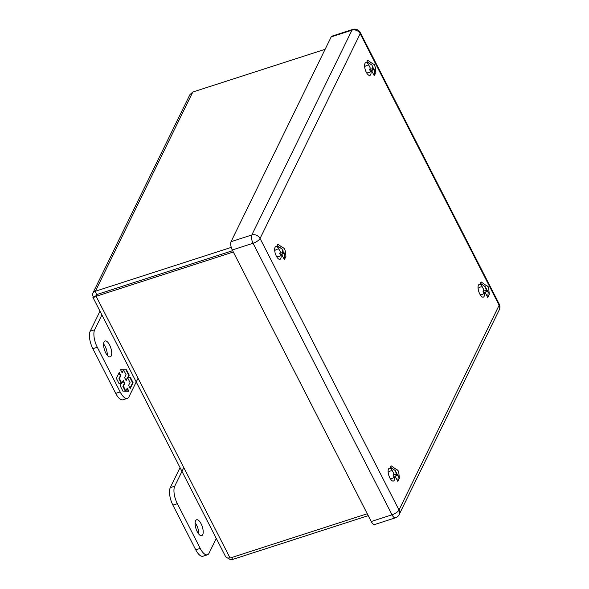 <?xml version="1.0" encoding="UTF-8"?>
<svg xmlns="http://www.w3.org/2000/svg" width="589" height="589" viewBox="0 0 589 589"><rect width="100%" height="100%" fill="white"/><g stroke="black" fill="none" stroke-linecap="round" stroke-linejoin="round"><path stroke-width="0.88" d="M183.805 467.614L174.727 486.183A13.392 5.294 72.1 0 0 177.348 503.698L200.223 548.396A13.392 5.294 72.1 0 0 207.438 554.801A13.392 5.294 72.1 0 0 209.036 553.226L216.281 538.42M197.219 531.668A8.356 3.306 -107.9 0 1 196.586 519.756A8.356 3.306 -107.9 0 1 202.292 526.691A8.356 3.306 -107.9 0 1 201.718 535.659A8.356 3.306 -107.9 0 1 197.219 531.668M180.057 467.622L170.28 487.618A13.392 5.294 72.1 0 0 172.901 505.134L195.769 549.831A13.392 5.294 72.1 0 0 202.984 556.237L207.438 554.801M198.743 534.046A8.356 3.306 72.1 0 0 195.114 522.811M231.654 557.533L232.626 559.44L232.014 559.528L229.607 559.204L227.45 557.952M95.278 296.134L92.922 297.349L225.675 556.782L227.428 557.952L230.085 558.041L96.14 296.296C93.423 297.659 92.458 297.828 93.246 296.79L92.583 295.133L92.701 293.506L93.563 292.166L95.035 291.334L97.03 294.463L96.14 296.296L233.325 252.004M231.256 247.373L95.381 291.238L192.794 92.024L189.901 94.645L92.863 293.108M232.626 559.44L368.243 515.655M96.331 294.802L97.03 294.463L95.69 296.002M367.271 513.748L230.085 558.041M192.794 92.024L325.113 49.299M232.648 250.678L97.03 294.471L232.648 250.671M138.062 378.212L128.984 396.78A13.392 5.294 -107.9 0 1 127.379 398.355L122.932 399.791A13.392 5.294 -107.9 0 1 115.716 393.386L92.841 348.681A13.392 5.294 -107.9 0 1 90.22 331.173L99.997 311.176M107.25 355.248A8.356 3.306 72.1 0 0 103.62 344.013M127.379 398.355A13.392 5.294 -107.9 0 1 120.163 391.95L97.288 347.245A13.392 5.294 -107.9 0 1 94.667 329.73L101.912 314.924M105.725 352.87A8.356 3.306 -107.9 0 1 105.092 340.957A8.356 3.306 -107.9 0 1 110.798 347.9A8.356 3.306 -107.9 0 1 110.224 356.868A8.356 3.306 -107.9 0 1 105.725 352.87M119.228 372.41L116.35 378.293L119.074 383.616L121.246 383.653L120.193 385.802L122.939 391.17L128.881 391.273L127.253 388.099L125.818 391.044L123.366 386.259L124.809 383.321L123.3 380.369L121.857 383.306L119.412 378.528L120.848 375.583L119.228 372.41M130.206 388.563L133.085 382.681L130.36 377.358L128.181 377.321L129.241 375.171L126.495 369.804L120.554 369.701L122.173 372.874L123.616 369.929L126.061 374.714L124.625 377.652L126.134 380.604L127.57 377.659L130.022 382.445L128.579 385.39L130.206 388.563M118.956 372.955L120.384 375.738L120.848 375.583M120.384 375.738L118.941 378.675L119.412 378.528M118.941 378.675L121.393 383.461L121.857 383.306M123.027 380.914L124.338 383.468L124.809 383.321M124.338 383.468L122.902 386.413L123.366 386.259M122.902 386.413L125.347 391.192L125.818 391.044M126.988 388.644L128.328 391.265M130.36 377.358L129.889 377.512L132.613 382.828L133.085 382.681M132.613 382.828L130 388.166M125.928 380.214L127.57 377.659M121.975 372.476L123.616 369.929M120.635 369.863L126.495 369.804M126.024 369.958L128.77 375.318L129.241 375.171M128.77 375.318L127.717 377.475L128.181 377.321M127.717 377.475L129.889 377.512M371.239 521.508L392.016 514.801A6.324 2.503 -107.9 0 0 395.425 517.819L374.648 524.534A6.324 2.503 -107.9 0 1 371.239 521.508L232.28 249.964A6.324 2.503 -107.9 0 1 231.043 241.689L331.18 36.901A6.324 2.503 -107.9 0 1 331.938 36.157L352.715 29.45A6.324 2.503 -107.9 0 0 351.957 30.194L331.18 36.901M389.808 477.841A6.7 2.651 72.1 0 0 393.415 481.044A6.7 2.651 72.1 0 0 394.578 477.252A6.7 2.651 72.1 0 1 393.415 481.044A6.7 2.651 72.1 0 1 389.808 477.841A6.7 2.651 72.1 0 1 389.307 468.299A6.7 2.651 72.1 0 0 389.808 477.841M391.899 469.86A6.7 2.651 72.1 0 0 389.307 468.299A6.7 2.651 72.1 0 1 391.899 469.86M276.351 256.127A6.7 2.651 72.1 0 0 279.959 259.329A6.7 2.651 72.1 0 0 281.122 255.545A6.7 2.651 72.1 0 1 279.959 259.329A6.7 2.651 72.1 0 1 276.351 256.127A6.7 2.651 72.1 0 1 275.843 246.585A6.7 2.651 72.1 0 0 276.351 256.127M278.442 248.146A6.7 2.651 72.1 0 0 275.843 246.585A6.7 2.651 72.1 0 1 278.442 248.146M366.284 72.197A6.7 2.651 72.1 0 0 369.892 75.399A6.7 2.651 72.1 0 0 371.055 71.63A6.7 2.651 72.1 0 1 369.892 75.399A6.7 2.651 72.1 0 1 366.284 72.197A6.7 2.651 72.1 0 1 365.776 62.655A6.7 2.651 72.1 0 0 366.284 72.197M368.324 64.149A6.7 2.651 72.1 0 0 365.776 62.655A6.7 2.651 72.1 0 1 368.324 64.149M479.74 293.911A6.7 2.651 72.1 0 0 483.348 297.114A6.7 2.651 72.1 0 0 484.511 293.337A6.7 2.651 72.1 0 1 483.348 297.114A6.7 2.651 72.1 0 1 479.74 293.911A6.7 2.651 72.1 0 1 479.232 284.369A6.7 2.651 72.1 0 0 479.74 293.911M481.78 285.864A6.7 2.651 72.1 0 0 479.232 284.369A6.7 2.651 72.1 0 1 481.78 285.864M367.035 61.646A8.599 3.401 72.1 0 1 367.72 60.247L372.852 63.87A3.379 1.34 -107.9 0 1 374.221 64.886L374.332 64.289L374.913 66.226A3.379 1.34 -107.9 0 1 375.451 68.95L375.863 72.425L374.39 75.65A8.599 3.401 72.1 0 1 374.273 75.782L374.766 70.349A3.379 1.34 -107.9 0 1 373.389 69.333L372.844 70.069L372.16 68.729L372.704 67.993A3.379 1.34 -107.9 0 1 372.167 65.269L367.035 61.646L370.312 68.044L369.568 69.561L370.253 70.908L372.844 70.069M374.766 70.349L373.809 68.479M371.563 70.481L374.273 75.782M373.882 64.437L374.332 64.289M372.704 67.993L373.124 67.139M372.16 68.729L369.568 69.561M277.117 245.554A8.599 3.401 72.1 0 1 277.794 244.155L282.926 247.778A3.379 1.34 -107.9 0 1 284.303 248.794L284.988 250.134A3.379 1.34 -107.9 0 1 285.525 252.858L285.937 256.333L284.465 259.558A8.599 3.401 72.1 0 1 284.354 259.69L284.84 254.257A3.379 1.34 -107.9 0 1 283.464 253.241L282.919 253.977L282.234 252.637L282.779 251.901A3.379 1.34 -107.9 0 1 282.241 249.176L277.117 245.554L280.393 251.952L279.65 253.476L280.335 254.816L282.919 253.977M284.84 254.257L283.883 252.386M281.638 254.389L284.354 259.69M283.957 248.344L284.406 248.197M282.779 251.901L283.199 251.047M282.234 252.637L279.65 253.476M390.573 467.261A8.599 3.401 72.1 0 1 391.251 465.87L396.382 469.492A3.379 1.34 -107.9 0 1 397.752 470.501L397.862 469.904L398.444 471.841A3.379 1.34 -107.9 0 1 398.981 474.565L399.394 478.04L397.921 481.265A8.599 3.401 72.1 0 1 397.803 481.397L398.297 475.964A3.379 1.34 -107.9 0 1 396.92 474.948L396.375 475.684L395.69 474.344L396.235 473.608A3.379 1.34 -107.9 0 1 395.698 470.883L390.573 467.261L393.842 473.659L393.099 475.183L393.783 476.523L396.375 475.684M398.297 475.964L397.339 474.093M395.094 476.103L397.803 481.397M397.413 470.051L397.862 469.904M396.235 473.608L396.655 472.753M395.69 474.344L393.099 475.183M480.491 283.353A8.599 3.401 72.1 0 1 481.176 281.954L486.3 285.577A3.379 1.34 -107.9 0 1 487.677 286.593L487.78 285.996L488.472 287.336L488.362 287.933A3.379 1.34 -107.9 0 1 488.899 290.657L489.312 294.132L487.847 297.357A8.599 3.401 72.1 0 1 487.729 297.489L488.222 292.056A3.379 1.34 -107.9 0 1 486.845 291.04L486.3 291.776L485.616 290.436L486.161 289.7A3.379 1.34 -107.9 0 1 485.623 286.976L480.491 283.353L483.768 289.751L483.024 291.275L483.709 292.615L486.3 291.776M488.222 292.056L487.265 290.186M485.019 292.188L487.729 297.489M487.331 286.144L487.78 285.996M486.161 289.7L486.58 288.846M485.616 290.436L483.024 291.275M200.223 548.396L195.769 549.831M177.348 503.698L172.901 505.134M174.727 486.183L170.28 487.618M90.22 331.173L94.667 329.73M92.841 348.681L97.288 347.245M115.716 393.386L120.163 391.95M231.043 241.689L251.82 234.982L351.957 30.194A6.324 5.375 -153.9 0 1 360.188 33.683L260.058 238.479L399.011 510.015L499.141 305.227L360.188 33.683A6.324 2.201 -27.1 0 0 360.291 32.586L499.244 304.13A6.324 2.201 -27.1 0 1 499.141 305.227A6.324 5.375 -153.9 0 1 499.295 309.792A6.324 6.324 0 0 0 499.244 304.13M499.295 309.792L399.165 514.58A6.324 5.375 -153.9 0 0 399.011 510.015A6.324 2.201 -27.1 0 1 392.016 514.801L253.056 243.257L232.28 249.964M253.056 243.257A6.324 2.503 -107.9 0 1 251.82 234.982A6.324 5.375 -153.9 0 1 260.058 238.479A6.324 2.201 -27.1 0 1 253.056 243.257M360.291 32.586A6.324 6.324 0 0 0 352.715 29.45M395.425 517.819A6.324 6.324 0 0 0 399.165 514.58M373.087 68.707L373.021 66.94M366.682 72.911L369.215 72.616L371.799 70.945M368.78 65.048L366.881 65.32L364.628 66.572M283.162 252.615L283.103 250.848M276.734 256.819L279.289 256.524L281.873 254.853M278.855 248.956L276.955 249.228L274.695 250.487M396.618 474.329L396.552 472.555M390.19 478.526L392.745 478.231L395.329 476.56M392.311 470.663L390.411 470.942L388.151 472.194M486.543 290.414L486.477 288.647M480.131 294.618L482.671 294.323L485.255 292.652M482.236 286.755L480.337 287.027L478.084 288.279"/></g></svg>
